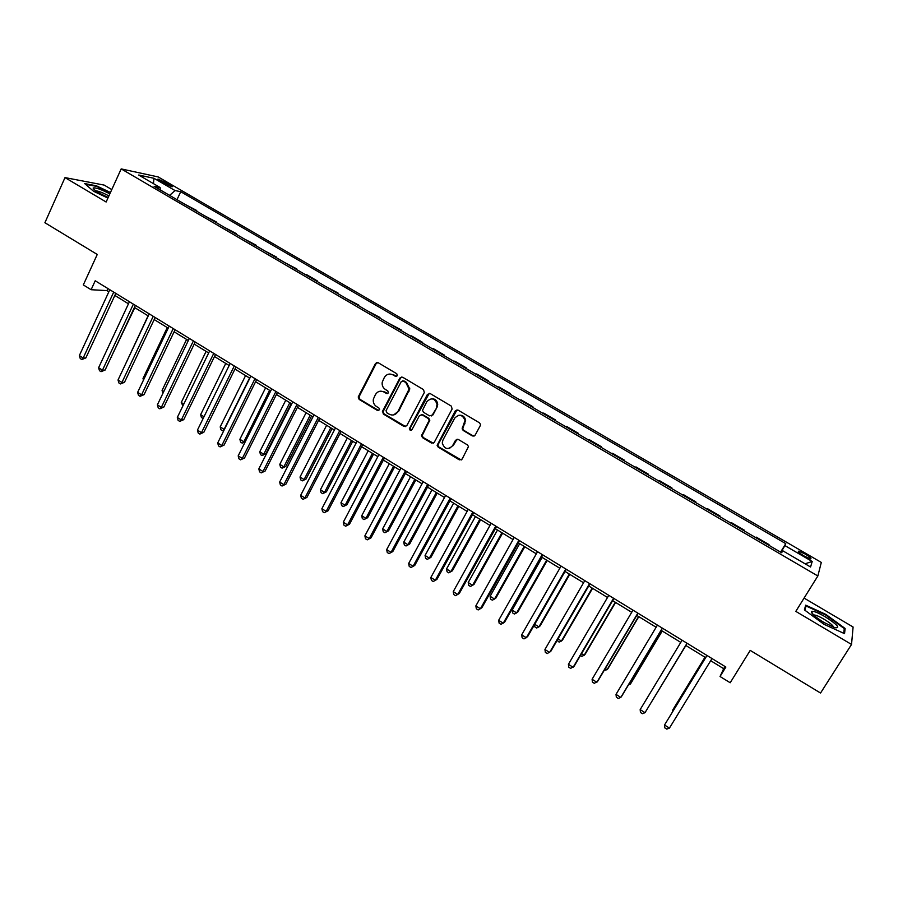 <?xml version="1.0" encoding="UTF-8"?>
<svg xmlns="http://www.w3.org/2000/svg" width="898" height="898" viewBox="0 0 898 898"><rect width="100%" height="100%" fill="white"/><g stroke="black" fill="none" stroke-linecap="round" stroke-linejoin="round"><path stroke-width="1.35" d="M397.343 375.779L396.781 373.748L378.181 362.713L375.476 363.522L358.212 396.995L359.166 399.43L377.564 410.532L379.607 409.567L378.9 407.973L376.509 406.536C373.938 404.762 372.894 402.282 373.377 399.094L375.431 394.581C377.62 391.225 380.494 390.383 384.075 392.056L386.477 393.492L388.374 392.942L387.813 390.922L385.41 389.485C382.874 387.745 381.807 385.309 382.234 382.166L384.333 377.486C386.533 374.107 389.429 373.242 393.021 374.904L395.434 376.341L397.343 375.779M805.023 553.954L798.737 551.148C797.536 551.439 799.388 553.089 804.305 556.109L810.602 558.926C811.792 558.623 809.94 556.973 805.023 553.954M472.314 435.923L475.143 435.148L480.239 425.742L480.475 424.327L479.442 422.801L458.07 410.117L455.264 410.914L437.146 445.273L438.19 447.114L459.327 459.877L462.122 459.114L468.487 446.553L467.443 444.914L458.328 439.459L455.533 440.233L452.513 445.812C447.877 450.123 444.465 449.191 442.254 443.017L442.939 440.054L454.714 418.131C459.091 413.832 462.526 414.584 465.018 420.399L462.133 428.806L463.188 430.468L472.314 435.923L474.144 436.058M111.779 189.579L104.19 185.1L65.004 177.602L44.9 222.726L97.253 254.46L83.312 284.924L91.113 289.717L95.21 280.782L725.865 667.034L720.039 676.508L730.197 682.749L750.212 650.388L820.548 693.043L851.529 644.45L853.1 627.017L804.08 598.09M65.004 177.602L106.132 202.005L121.185 168.903L817.854 575.977L795.808 611.381L851.529 644.45M424.316 392.527L423.519 389.62L402.641 377.227L399.902 378.024L382.57 411.149L383.356 414.034L404.021 426.494L406.749 425.719L424.316 392.527M430.198 393.571L451.312 406.109L452.121 409.039L434.273 442.321L431.511 443.084L422.554 437.674L421.51 435.732L429.165 420.331L428.121 418.434L422.172 414.865L419.422 415.651L412.002 429.626C410.712 430.771 409.836 430.468 409.365 428.739L427.426 394.379L430.198 393.571M160.405 181.317L172.046 186.784C172.887 186.728 172.113 185.976 169.722 184.539L158.104 179.084C157.262 179.151 158.026 179.892 160.405 181.317M121.185 168.903L158.194 176.94L821.311 562.429L817.854 575.977M160.293 189.916L160.125 187.525L154.086 186.301L781.698 552.764L782.629 550.687L781.395 552.584M160.125 187.525L138.685 175.02L153.973 178.287L175.031 190.544L169.643 195.382M176.996 199.67L180.722 191.701L175.031 190.544M180.722 191.701L785.772 543.649L784.908 545.591L812.196 561.486L810.568 566.997L782.629 550.687M710.688 660.715L723.676 668.684L720.039 676.508M91.113 289.717L106.941 290.593L108.86 291.771M114.843 295.442L128.47 303.793M134.431 307.442L148.26 315.928M154.187 319.553L168.218 328.163M174.111 331.777L188.344 340.499M194.215 344.102L208.662 352.948M214.499 356.528L229.147 365.508M234.95 369.067L249.824 378.181M255.593 381.729L270.68 390.978M276.416 394.491L291.727 403.876M297.429 407.366L312.953 416.897M318.622 420.365L334.382 430.03M340.016 433.476L356.001 443.286M361.602 446.71L377.822 456.655M383.379 460.068L399.846 470.159M405.357 473.538L422.071 483.786M427.549 487.143L444.499 497.526M449.932 500.871L467.128 511.411M472.528 514.722L489.982 525.42M495.337 528.697L513.05 539.552M518.359 542.819L536.331 553.83M541.595 557.063L559.836 568.243M565.055 571.442L583.565 582.78M588.729 585.956L607.519 597.473M612.638 600.616L631.698 612.301M636.772 615.411L656.124 627.264M661.141 630.351L680.774 642.384M685.746 645.438L705.604 657.605M421.196 414.584L422.172 414.865M107.883 288.539L106.941 290.593M725.012 666.518L723.676 668.684M196.494 211.052L196.741 210.525L184.887 204.273M216.16 222.536L216.407 222.008L204.508 215.733M235.983 234.12L236.241 233.581L224.287 227.284M255.986 245.794L256.244 245.255L244.245 238.935M276.157 257.58L276.427 257.041L264.382 250.699M296.508 269.456L296.778 268.917L284.677 262.553M317.039 281.444L317.308 280.906L306.611 274.653L305.163 274.507M337.738 293.534L338.018 292.995L325.828 286.574M358.628 305.724L358.908 305.185L346.673 298.742M379.697 318.038L379.977 317.488L367.697 311.022M400.957 330.442L401.238 329.903L388.913 323.403M422.408 342.969L422.689 342.419L411.52 335.897L410.307 335.908M444.05 355.608L444.342 355.058L433.061 348.469L431.904 348.514M465.882 368.348L466.174 367.81L454.792 361.164L453.692 361.232M487.917 381.212L488.209 380.673L476.726 373.961L475.671 374.073M510.143 394.2L510.446 393.65L498.861 386.881L497.862 387.027M532.581 407.299L532.884 406.749L521.188 399.924L520.245 400.093M555.211 420.511L555.525 419.961L543.728 413.08L542.83 413.282M578.065 433.857L578.379 433.307L566.47 426.348L565.628 426.595M601.121 447.316L601.435 446.766L589.414 439.751L588.639 440.031M624.391 460.91L624.716 460.348L612.582 453.277L611.864 453.591M647.885 474.627L648.199 474.065L635.964 466.915L635.301 467.274M671.592 488.467L671.917 487.906L659.559 480.699L658.964 481.092M695.523 502.442L695.849 501.881L683.378 494.596L682.839 495.034M719.68 516.552L720.016 515.991L707.422 508.638L706.951 509.11M744.408 530.224L744.027 530.763L744.408 530.224L731.69 522.804L731.286 523.321M755.858 537.666L756.195 537.105L755.858 537.666M768.722 545.187L769.025 544.603L756.195 537.105M780.587 552.113L785.772 543.649M409.791 388.183L409.005 389.676M196.741 210.525L195.068 210.222M216.407 222.008L214.768 221.727M236.241 233.581L234.647 233.334M256.244 245.255L254.695 245.042M276.427 257.041L274.911 256.85M296.778 268.917L295.307 268.76M317.308 280.906L315.883 280.771M338.018 292.995L336.638 292.894M358.908 305.185L357.584 305.118M379.977 317.488L378.698 317.454M401.238 329.903L400.014 329.892M422.689 342.419L421.51 342.452M444.342 355.058L443.208 355.114M466.174 367.81L465.097 367.899M488.209 380.673L487.187 380.797M510.446 393.65L509.469 393.807M532.884 406.749L531.964 406.94M555.525 419.961L554.661 420.197M578.379 433.307L577.571 433.566M601.435 446.766L600.695 447.069M624.716 460.348L624.02 460.696M648.199 474.065L647.581 474.447M671.917 487.906L671.356 488.332M780.946 552.315L784.908 545.591M153.446 183.63L153.973 178.287M812.196 561.486L805.068 563.787M110.454 192.498L96.378 185.785L84.659 183.574L93.605 191.296L107.906 198.099M845.141 628.488L825.801 614.378L805.686 605.162L804.406 609.877L823.904 624.256L844.535 633.651L845.141 628.488L844.086 630.16M396.59 376.453L393.728 374.848L389.732 374.039M380.584 391.18L384.793 391.966L387.678 393.582M377.463 362.455L376.217 363.477L358.976 396.905L359.918 399.329L378.821 410.611M401.833 376.958L400.609 377.968L383.087 411.677L384.086 413.911L405.739 426.64M403.213 380.965L401.305 381.527L386.073 410.611L386.623 412.631L389.148 414.158C392.729 415.841 395.625 415.011 397.836 411.666L409.084 389.081L405.773 382.481L402.742 380.797M393.706 414.898L397.836 411.666M403.92 380.898L406.468 382.413L409.78 389.002L398.544 411.542M422.846 414.753L428.784 418.311L429.828 420.197L422.172 435.575L423.216 437.528L433.33 443.219M429.266 393.302L410.229 427.998L411.407 430.221M436.383 407.333L437.068 404.437C434.901 398.196 431.489 397.275 426.842 401.653L422.498 410.341L423.542 412.283L429.502 415.841L432.264 415.067L437.034 407.221L437.719 404.336C437.124 400.362 434.924 398.521 431.119 398.791M431.197 416.01L432.264 415.067M437.034 407.221L432.926 414.943M458.755 415.303C462.436 414.831 464.737 416.492 465.635 420.264L462.751 428.672L463.806 430.333L472.92 435.777M449.516 448.371L452.513 445.812M457.127 439.178L453.153 445.644M457.003 409.836L437.797 445.105L438.841 446.946L461.246 459.967M111.139 357.146L134.801 307.677M111.61 357.135L110.993 357.46M113.72 292.119L83.177 358.01L79.338 355.586L109.814 289.717M115.797 293.388L85.849 357.932L83.177 358.01L81.785 359.514L80.248 358.538L79.338 355.586M85.849 357.932L81.785 359.514M148.091 315.815L124.283 366.732M167.264 327.568L143.007 378.485L143.949 379.068M143.467 380.09L143.007 378.485M186.593 339.422L162.067 390.439L163.795 391.517M162.92 393.335L162.067 390.439M133.375 304.164L102.473 370.189L98.6 367.742L129.435 301.739M135.396 305.387L105.088 370.066L102.473 370.189L101.036 371.671L99.487 370.694L98.6 367.742M105.088 370.066L101.036 371.671M153.21 316.309L121.926 382.469L118.02 380.011L149.225 313.862M155.163 317.499L124.496 382.301L121.926 382.469L120.455 383.94L118.895 382.963L118.02 380.011M124.496 382.301L120.455 383.94M173.213 328.556L141.558 394.862L137.619 392.37L169.194 326.097M175.099 329.712L144.062 394.649L141.558 394.862L140.043 396.321L138.472 395.322L137.619 392.37M144.062 394.649L140.043 396.321M206.091 351.376L181.273 402.495L183.809 404.078M182.923 405.896L181.273 402.495M193.396 340.914L161.348 407.355L157.374 404.852L189.343 338.434M195.214 342.026L163.806 407.108L161.348 407.355L159.799 408.803L158.216 407.804L157.374 404.852M163.806 407.108L159.799 408.803M109.837 193.845C100.969 189.298 95.401 187.356 93.134 188.019L93.123 188.041C93.875 190.163 98.903 193.283 108.209 197.425M108.894 195.944C103.191 192.857 98.87 191.151 95.918 190.836L95.716 190.847M85.501 184.303L96.501 186.369L110.263 192.935M824.072 622.527L834.983 627.713C840.607 628.263 837.329 624.604 825.183 616.758C817.752 612.515 813.161 610.741 811.41 611.448C811.051 613.356 815.272 617.049 824.072 622.527M833.703 627.298C833.153 625.524 829.909 622.819 823.96 619.171C819.537 616.6 816.316 615.197 814.295 614.984L813.644 615.074M805.023 607.598L806.034 605.97L825.531 614.905L844.277 628.589L843.716 633.281M804.889 610.236L806.034 605.97M225.757 363.432L200.647 414.651L203.992 416.751M203.161 418.457L201.41 417.503L200.647 414.651M245.581 375.589L220.19 426.909L224.118 429.367L249.565 378.036M223.984 430.288L222.502 430.748L220.93 429.76L220.19 426.909M222.502 430.748L224.466 429.323M265.584 387.846L239.889 439.268L243.852 441.76L269.602 390.316M245.221 441.805L242.202 443.118L240.619 442.119L239.889 439.268M242.202 443.118L245.367 441.502M285.755 400.216L259.769 451.739L263.754 454.242L265.83 453.838L291.244 403.584M265.83 453.838L262.059 455.589L263.754 454.242L289.818 402.708M262.059 455.589L260.465 454.59L259.769 451.739M306.106 412.687L279.806 464.322L283.835 466.848L285.845 466.399L311.561 416.043M285.845 466.399L282.095 468.172L283.835 466.848L310.192 415.202M282.095 468.172L280.49 467.162L279.806 464.322M213.746 353.385L181.317 419.961L177.31 417.435L209.661 350.882M215.509 354.452L183.72 419.669L181.317 419.961L179.735 421.398L178.13 420.387L177.31 417.435M183.72 419.669L179.735 421.398M234.288 365.957L201.466 432.679L197.425 430.131L230.169 363.443M235.972 366.99L203.801 432.342L201.466 432.679L199.839 434.093L198.222 433.072L197.425 430.131M203.801 432.342L199.839 434.093M255.01 378.653L221.795 445.509L217.709 442.939L250.856 376.105M256.626 379.641L224.062 445.127L221.795 445.509L220.111 446.912L218.483 445.879L217.709 442.939M224.062 445.127L220.111 446.912M275.922 391.461L242.292 458.451L238.183 455.858L271.724 388.89M277.46 392.404L244.503 458.025L240.574 459.832L238.935 458.799L238.183 455.858M244.503 458.025L240.574 459.832M297.014 404.381L262.979 471.517L258.826 468.891L292.782 401.788M298.484 405.279L265.135 471.035L261.217 472.876L259.556 471.832L258.826 468.891M265.135 471.035L261.217 472.876M326.625 425.27L300.022 477.006L304.085 479.554L306.038 479.061L332.058 428.604M306.038 479.061L302.312 480.868L304.085 479.554L330.756 427.807M302.312 480.868L300.684 479.846L300.022 477.006M318.296 417.413L283.847 484.684L279.66 482.046L314.031 414.797M319.699 418.277L285.934 484.157L282.039 486.031L280.367 484.976L279.66 482.046M285.934 484.157L282.039 486.031M347.335 437.966L320.406 489.792L324.515 492.362L326.401 491.823L352.723 441.277M326.401 491.823L322.685 493.664L324.515 492.362L351.5 440.514M322.685 493.664L321.057 492.632L320.406 489.792M339.781 430.569L304.905 497.975L300.673 495.314L335.47 427.931M376.531 362.567L375.779 363.51M341.105 431.377L306.925 497.402L303.053 499.31L301.369 498.244L300.673 495.314M306.925 497.402L303.053 499.31M368.225 450.774L340.982 502.7L345.113 505.293L346.942 504.71L373.579 454.051M346.942 504.71L343.249 506.573L345.113 505.293L372.423 453.344M343.249 506.573L341.599 505.54L340.982 502.7M361.456 443.848L326.154 511.389L321.888 508.695L357.101 441.176M362.702 444.611L328.107 510.76L324.257 512.702L322.55 511.624L321.888 508.695M328.107 510.76L324.257 512.702M389.294 463.682L361.726 515.721L365.901 518.337L367.664 517.697L394.615 466.949M367.664 517.697L363.993 519.594L365.901 518.337L393.526 466.286M363.993 519.594L362.321 518.55L361.726 515.721M383.323 457.239L347.582 524.926L343.283 522.209L378.934 454.556M384.49 457.958L349.479 524.241L345.64 526.217L343.923 525.128L343.283 522.209M349.479 524.241L345.64 526.217M437.932 444.072L437.158 445.509M410.543 476.715L382.649 528.855L386.858 531.493L388.553 530.808L415.83 479.959M388.553 530.808L384.905 532.739L386.858 531.493L414.82 479.341M384.905 532.739L383.233 531.683L382.649 528.855M405.402 470.765L369.224 538.576L364.88 535.837L400.968 468.049M406.491 471.428L371.042 537.846L367.226 539.855L365.497 538.755L364.88 535.837M371.042 537.846L367.226 539.855M431.994 489.87L403.763 542.1L408.006 544.76L409.645 544.031L437.236 493.081M409.645 544.031L406.008 545.984L408.006 544.76L436.305 492.508M406.008 545.984L404.313 544.929L403.763 542.1M427.673 484.404L391.045 552.36L386.668 549.587L423.205 481.665M428.683 485.021L392.796 551.574L389.014 553.617L387.263 552.506L386.668 549.587M392.796 551.574L389.014 553.617M453.625 503.127L425.068 555.458L429.345 558.152L430.917 557.366L458.833 506.326M430.917 557.366L427.302 559.364L429.345 558.152L457.98 505.799M427.302 559.364L425.596 558.287L425.068 555.458M475.457 516.507L446.553 568.95L450.875 571.656L452.368 570.825L480.632 519.684M452.368 570.825L448.787 572.845L450.875 571.656L479.846 519.201M448.787 572.845L447.058 571.768L446.553 568.95M497.481 530.011L468.228 582.544L472.595 585.283L474.021 584.407L502.611 533.165M468.228 582.544L468.711 585.361L470.451 586.461L472.595 585.283L501.915 532.727M519.706 543.638L490.106 596.272L494.506 599.033L495.864 598.102L524.802 546.759M490.106 596.272L490.566 599.089L492.317 600.19L494.506 599.033L524.174 546.377M542.134 557.389L512.174 610.124L516.619 612.907L517.899 611.92L547.185 560.487M512.174 610.124L512.612 612.93L514.386 614.041L516.619 612.907L546.646 560.161M534.725 624.267L538.923 626.905L540.136 625.861L569.781 574.338M534.523 624.626L534.849 626.894L536.645 628.016L538.923 626.905L569.321 574.058M558.028 638.893L561.441 641.037L562.575 639.937L592.579 588.313M557.209 640.308L559.106 642.126L561.441 641.037L592.209 588.089M581.545 653.654L584.16 655.293L585.215 654.137L615.579 602.412M580.445 655.529L581.769 656.359L584.16 655.293L615.298 602.244M450.156 498.177L413.08 566.268L408.657 563.473L445.644 495.415M451.088 498.749L414.753 565.426L410.992 567.502L409.23 566.391L408.657 563.473M414.753 565.426L410.992 567.502M472.853 512.073L435.306 580.299L430.849 577.481L468.296 509.289M473.695 512.59L436.922 579.412L433.173 581.522L431.388 580.389L430.849 577.481M436.922 579.412L433.173 581.522M495.763 526.105L457.744 594.465L453.243 591.625L491.161 523.287M496.527 526.576L459.282 593.522L455.555 595.666L453.759 594.532L453.243 591.625M518.887 540.27L480.396 608.765L475.85 605.892L514.24 537.419M519.56 540.675L481.856 607.755L478.151 609.944L476.344 608.788L475.85 605.892M542.224 554.56L503.25 623.19L498.671 620.294L537.543 551.698M542.807 554.919L504.631 622.123L500.961 624.346L499.131 623.19L498.671 620.294M565.785 568.995L526.329 637.76L521.693 634.83L561.059 566.099M566.279 569.298L527.631 636.637L523.983 638.893L522.131 637.726L521.693 634.83M589.582 583.565L549.621 652.453L544.94 649.501L584.8 580.636M589.975 583.812L550.833 651.275L547.219 653.576L545.355 652.397L544.94 649.501M613.592 598.27L573.126 667.304L568.412 664.318L608.777 595.318M613.906 598.461L574.271 666.058L570.668 668.393L568.793 667.203L568.412 664.318M605.286 668.55L607.082 669.672L608.069 668.46L638.804 616.645M604.174 670.424L607.082 669.672L638.601 616.533M637.838 613.121L596.867 682.278L592.096 679.27L632.978 610.146M638.051 613.255L597.922 680.976L594.353 683.356L592.444 682.154L592.096 679.27M629.251 683.591L630.216 684.197L631.126 682.929L662.23 631.013M628.454 684.927L630.216 684.197L662.129 630.946M662.331 628.117L620.821 697.409L616.017 694.367L657.415 625.109M662.443 628.185L621.798 696.04L620.821 697.409L618.251 698.453L616.331 697.241L616.017 694.367M653.452 698.767L685.881 645.516M653.362 698.936L685.87 645.505M687.049 643.26L645.011 712.675L640.162 709.611L682.087 640.218M687.06 643.271L645.011 712.675L642.384 713.697L640.454 712.473L640.162 709.611M704.964 657.213L673.163 709.285L672.411 710.666L672.984 711.025M705.031 657.246L672.411 710.666L672.512 711.8M706.928 655.439L664.531 725L706.995 655.484M669.437 728.098L666.754 729.097L664.801 727.863L664.531 725L669.437 728.098L712.013 658.548M165.546 184.247L166.321 182.575M169.093 185.886L169.722 184.539M393.728 374.848L393.021 374.904M387.195 393.403L386.477 393.492M384.793 391.966L384.075 392.056M378.294 410.42L377.564 410.532M359.918 399.329L359.166 399.43M359.133 396.467L358.381 396.568M376.217 363.477L375.476 363.522M396.141 376.284L395.434 376.341M404.717 426.359L404.021 426.494M384.086 413.911L383.356 414.034M383.3 411.037L382.57 411.149M400.609 377.968L399.902 378.024M408.994 391.685L408.309 391.764M406.468 382.413L405.773 382.481M432.174 442.927L431.511 443.084M423.216 437.528L422.554 437.674M422.43 434.632L421.757 434.778M429.581 421.207L428.918 421.342M428.784 418.311L428.121 418.434M410.229 427.998L409.533 428.133M428.099 394.289L427.426 394.379M463.806 430.333L463.188 430.468M462.998 427.403L462.38 427.538M464.984 423.733L464.367 423.867M456.162 440.076L455.533 440.233M459.944 459.686L459.327 459.877M438.841 446.946L438.19 447.114M438.044 444.039L437.393 444.207M455.892 410.79L455.264 410.914M798.378 551.731L798.737 551.148M358.976 396.905L358.212 396.995M383.087 411.677L382.357 411.789M409.78 389.002L409.084 389.081M422.172 435.575L421.51 435.732M429.828 420.197L429.165 420.331M410.049 428.593L409.365 428.739M437.719 404.336L437.068 404.437M462.751 428.672L462.133 428.806M465.635 420.264L465.018 420.399M437.797 445.105L437.146 445.273M94.559 189.983L93.134 188.019M813.285 614.737L811.41 611.448"/></g></svg>
